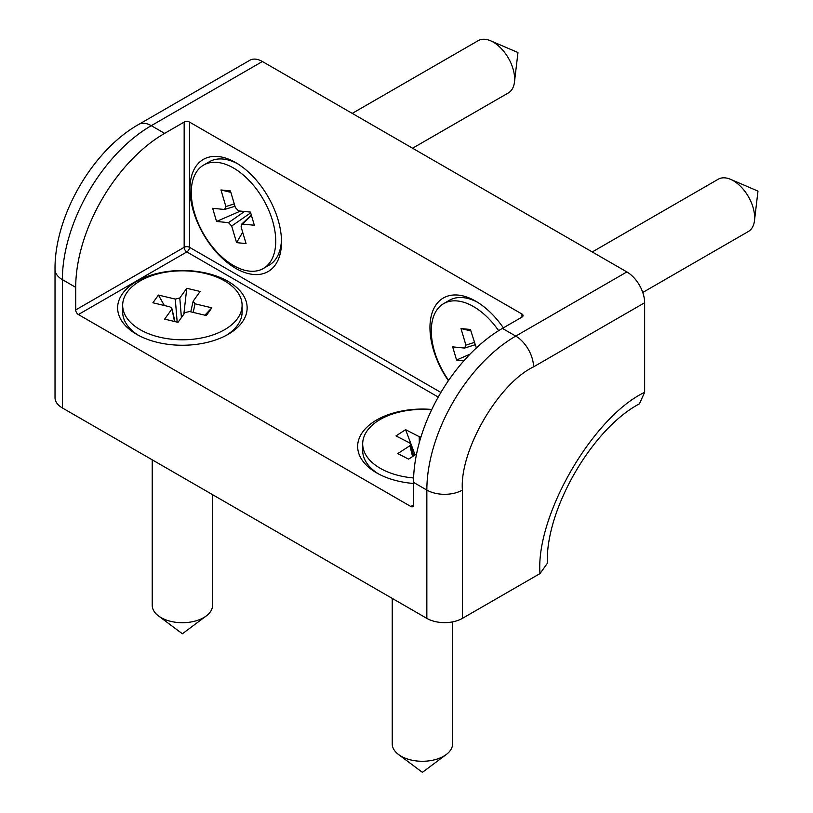 <?xml version="1.0" encoding="UTF-8"?>
<svg xmlns="http://www.w3.org/2000/svg" width="813" height="813" viewBox="0 0 813 813"><rect width="100%" height="100%" fill="white"/><g stroke="black" fill="none" stroke-linecap="round" stroke-linejoin="round"><path stroke-width="1.22" d="M152.214 459.823L152.214 605.289A30.172 17.419 0 0 0 158.515 615.949A30.172 17.419 0 0 0 161.055 617.606A30.172 17.419 0 0 0 206.258 615.949A30.172 17.419 0 0 0 212.559 605.289L212.559 494.66M242.101 305.302A59.715 34.481 180 0 1 205.242 337.161A59.715 34.481 180 0 1 140.161 329.682A59.715 34.481 180 0 1 122.672 305.302A59.715 34.481 180 0 1 159.541 273.453A59.715 34.481 180 0 1 224.612 280.922A59.715 34.481 180 0 1 242.101 305.302L242.101 311.979A59.715 34.481 180 0 1 226.319 335.332M138.454 335.332A59.715 34.481 180 0 1 122.672 311.979L122.672 305.302M174.49 321.481L171.848 308.361L169.754 306.806L152.905 302.782L158.433 295.068L175.283 299.093L179.795 298.005L181.411 317.588M190.77 311.826L193.148 301.196L200.12 291.471L186.766 288.28L179.795 298.005M193.148 301.196L195.029 303.808L193.189 312.405M171.624 309.407L164.653 319.133L178.017 322.324L184.988 312.599L189.5 311.521L206.339 315.546L211.868 307.832L195.029 303.808M164.358 305.515L158.433 295.068M177.183 322.131L175.283 299.093M183.84 314.194L186.766 288.28M211.868 307.832L204.866 315.19M642.768 292.467L748.397 231.481A30.172 17.419 -120 0 0 754.474 220.699A30.172 17.419 -120 0 0 733.316 180.72A30.172 17.419 -120 0 0 730.602 179.348A30.172 17.419 -120 0 0 718.235 179.226L592.25 251.959M448.634 380.362A59.715 34.481 60 0 1 443.664 303.625A59.715 34.481 60 0 1 473.522 306.582A59.715 34.481 60 0 1 498.643 330.667M443.664 303.625L449.437 300.292A59.715 34.481 60 0 1 477.556 302.284M476.337 347.974L470.432 329.489L460.991 328.543L465.91 345.139L464.589 348.066L474.985 344.814M464.589 348.066L452.668 346.866L456.571 360.027L463.898 360.769M465.91 345.139L474.274 342.436M470.859 330.932L460.991 328.543M456.571 360.027L469.975 354.194M235.729 162.62A64.745 37.378 -120 0 0 189.947 189.053A64.745 37.378 -120 0 0 235.729 268.351A64.745 37.378 -120 0 0 281.511 241.918A64.745 37.378 -120 0 0 235.729 162.62L235.729 162.63M503.359 327.852A64.745 37.378 -120 0 0 475.747 301.196L475.747 301.196A64.745 37.378 -120 0 0 432.282 312.344A64.745 37.378 -120 0 0 448.41 380.687M228.168 281.44A64.745 37.378 0 0 0 136.604 281.44A64.745 37.378 0 0 0 136.604 334.306L136.604 334.306A64.745 37.378 0 0 0 228.168 334.306A64.745 37.378 0 0 0 228.168 281.44M431.794 409.457A64.745 37.378 0 0 0 364.549 429.66A64.745 37.378 0 0 0 376.622 472.871L376.622 472.871A64.745 37.378 0 0 0 413.512 483.471M164.612 133.373L151.279 125.669L262.396 61.514L626.864 271.938L515.747 336.094L502.414 328.401L521.966 317.111A3.77 2.175 180 0 0 523.074 315.566A3.77 2.175 180 0 0 521.966 314.031L189.5 122.082A3.77 2.175 180 0 0 184.165 122.082L164.612 133.373A125.72 72.581 120 0 0 75.711 287.345L75.711 309.926A3.77 2.175 -120 0 0 78.383 314.54L410.85 506.489L413.512 504.954A3.77 2.175 60 0 1 412.73 506.682A3.77 2.175 60 0 1 410.85 506.489M502.414 328.401A125.72 72.581 120 0 0 413.512 482.373L413.512 504.954M413.512 482.373L426.845 490.066L426.845 618.378A25.142 14.512 0 0 0 462.404 618.378L539.984 573.592L547.342 563.328C545.299 509.812 592.067 428.807 639.435 403.817L644.648 392.313L644.648 302.741A25.142 14.512 -120 0 0 626.864 271.938M262.396 61.514A25.142 14.512 -120 0 0 249.825 60.274L138.708 124.43A25.142 14.512 60 0 1 151.279 125.669A125.72 72.581 -60 0 0 62.377 279.642L75.711 287.345M426.845 618.378L62.377 407.953L62.377 279.642A25.142 14.512 0 0 1 55.02 269.377C54.42 216.268 92.418 150.466 138.708 124.43M55.02 269.377L55.02 397.689A25.142 14.512 0 0 0 62.377 407.953M412.577 148.22L508.389 92.906A30.172 17.419 -120 0 0 514.456 82.123A30.172 17.419 -120 0 0 493.298 42.144A30.172 17.419 -120 0 0 490.585 40.782A30.172 17.419 -120 0 0 478.217 40.65L352.232 113.383M281.471 239.805A59.715 34.481 60 0 1 269.144 265.15L263.361 268.483A59.715 34.481 60 0 1 233.504 265.526A59.715 34.481 60 0 1 194.49 212.904A59.715 34.481 60 0 1 203.646 165.059A59.715 34.481 60 0 1 233.504 168.017A59.715 34.481 60 0 1 272.518 220.638A59.715 34.481 60 0 1 263.361 268.483M203.646 165.059L209.429 161.716A59.715 34.481 60 0 1 237.538 163.718M251.471 215.526L242.437 224.053L254.347 225.252L250.445 212.081L238.534 210.892L235.343 207.518L230.425 190.923L220.973 189.968L225.892 206.573L224.571 209.49L234.967 206.248M242.437 224.053L241.41 224.388L241.115 226.969L246.034 243.575L236.583 242.63L242.681 232.264M250.678 212.864L231.664 226.024L236.583 242.63M231.664 226.024L228.473 222.65L244.581 211.492M224.571 209.49L212.65 208.291L216.563 221.461L228.473 222.65M225.892 206.573L234.256 203.86M230.841 192.356L220.973 189.968M216.563 221.461L240.414 211.075M392.232 598.388L392.232 743.865A30.172 17.419 0 0 0 398.533 754.515A30.172 17.419 0 0 0 401.073 756.181A30.172 17.419 0 0 0 446.276 754.515A30.172 17.419 0 0 0 452.577 743.865L452.577 621.884M413.593 477.973A59.715 34.481 180 0 1 380.179 468.258A59.715 34.481 180 0 1 362.689 443.878A59.715 34.481 180 0 1 431.632 409.813M378.472 473.898A59.715 34.481 180 0 1 362.689 450.554L362.689 443.878M419.295 442.628L419.223 436.662L420.9 437.13M412.557 456.56L409.904 445.717L397.791 453.583L408.604 459.132L416.561 453.959M409.904 445.717L410.748 444.122L409.62 442.902L395.992 435.91L405.596 429.671L415.077 454.924M419.223 436.662L405.596 429.671M533.521 366.887C498.196 383.756 459.345 451.022 462.404 490.066A25.142 14.512 -0 0 1 426.845 490.066A125.72 72.581 -60 0 1 515.747 336.094A25.142 14.512 60 0 1 533.521 366.887L644.648 302.741M75.711 309.926L184.165 247.315L184.165 122.082M440.9 392.455L189.5 247.315L189.5 122.082M521.966 314.031L521.966 317.111M462.404 490.066L462.404 618.378M539.984 573.592C535.472 516.143 592.636 417.13 644.648 392.313M438.237 397.069L186.838 251.928A3.77 2.175 120 0 0 189.5 247.315A3.77 2.175 0 0 0 184.165 247.315A3.77 2.175 -120 0 0 186.838 251.928L78.383 314.54M158.515 615.949L182.386 633.774L206.258 615.949M174.988 321.602L171.848 308.361M730.602 179.348L757.98 191.106L754.474 220.699M490.585 40.782L517.972 52.54L514.456 82.123M251.319 215.028L241.41 224.388M398.533 754.515L422.404 772.35L446.276 754.515M413.624 455.869L410.748 444.122"/></g></svg>
